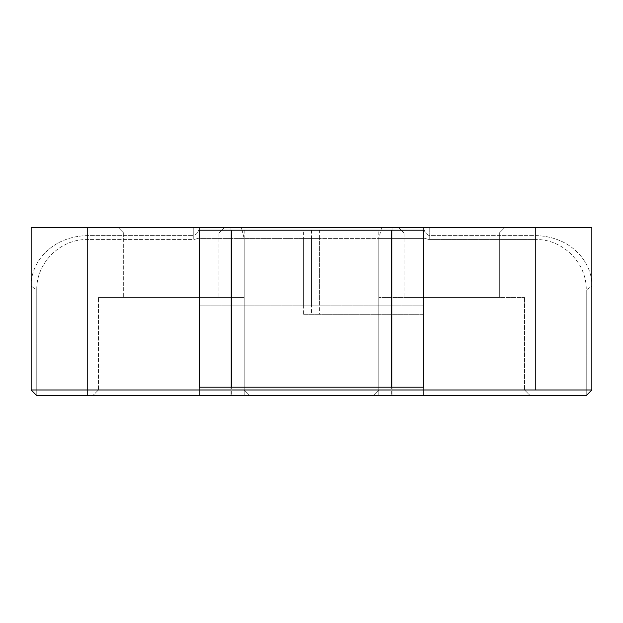 <?xml version="1.0" encoding="UTF-8"?>
<svg xmlns="http://www.w3.org/2000/svg" width="623" height="623" viewBox="0 0 623 623"><rect width="100%" height="100%" fill="white"/><g stroke="black" fill="none" stroke-linecap="round" stroke-linejoin="round"><path stroke-width="0.47" stroke-dasharray="3.12 2.34" d="M451.675 227.395L504.942 227.395L451.675 227.395M171.325 227.395L118.059 227.395L171.325 227.395M423.842 227.395L87.22 227.395L87.22 235.603C50.152 236.53 30.395 263.981 31.15 286.066L36.757 290.038C36.041 263.124 60.306 238.85 87.22 239.575L193.753 239.575L199.352 238.064L199.158 227.395C199.056 231.289 197.257 234.03 193.753 235.619L193.753 239.575L199.352 238.064L199.36 395.605L36.757 395.605L36.757 290.038C36.041 263.124 60.306 238.85 87.22 239.575L193.753 239.575L193.753 235.603L87.22 235.603C50.152 236.53 30.395 263.981 31.15 286.066L31.15 389.998L36.757 395.605L36.757 290.038L31.15 286.066L31.15 389.998L36.757 395.605L199.36 395.605L199.36 227.395L241.327 227.395L244.216 238.609L244.216 395.605L199.36 395.605L199.36 238.609L244.216 238.609L199.36 238.609L199.36 227.395L199.36 395.605L199.36 238.609L303.596 238.609L303.596 314.304L423.64 314.304L423.64 238.609L423.64 395.605L586.243 395.605L586.243 290.038L586.243 395.605L591.85 389.998L591.85 286.066L586.243 290.038C586.959 263.116 562.694 238.85 535.78 239.575C562.694 238.85 586.959 263.116 586.243 290.038L591.85 286.066C592.605 263.981 572.856 236.53 535.78 235.603L429.247 235.603C425.743 234.03 423.944 231.289 423.842 227.395L423.64 238.064L429.247 239.582L535.78 239.575L429.247 239.575L429.247 235.619C425.743 234.03 423.944 231.289 423.842 227.395L591.85 227.395L423.842 227.395M31.15 227.395L87.22 227.395L87.22 239.575L87.22 235.603L193.753 235.603C197.257 234.03 199.056 231.289 199.158 227.395L31.15 227.395L31.15 286.066L31.15 227.395M171.325 395.605L249.823 395.605L171.325 395.605M451.675 395.605L373.177 395.605L451.675 395.605M244.216 395.605L392.046 395.605L378.784 395.605L378.784 238.609L381.673 227.395L392.046 227.395L392.046 395.605L199.36 395.605L199.36 238.609L423.64 238.609L378.784 238.609L378.784 395.605L378.784 238.609L381.673 227.395L423.64 227.395L423.64 238.609L319.404 238.609L319.404 314.304L423.64 314.304L423.64 395.605L378.784 395.605L423.64 395.605L423.64 238.064L429.247 239.582L429.247 227.395L429.247 235.611L535.78 235.603L535.78 227.395L535.78 235.603C572.856 236.53 592.605 263.981 591.85 286.066L591.85 389.998L586.243 395.605L423.64 395.605L423.64 238.609L423.64 395.605L199.36 395.605L392.046 395.605L392.046 227.395L230.954 227.395L230.954 395.605L230.954 227.395L241.327 227.395L244.216 238.609L244.216 395.605L244.216 238.609M499.335 233.002L404.015 233.002L499.335 233.002L499.335 297.483L404.015 297.483L524.566 297.483L378.784 297.483L499.335 297.483L499.335 233.002L404.015 233.002L499.335 233.002L504.942 227.395L499.335 233.002M171.325 233.002L218.984 233.002L171.325 233.002M98.434 389.998L244.216 389.998L98.434 389.998L244.216 389.998L98.434 389.998L92.827 395.605L98.434 389.998L98.434 297.483L244.216 297.483L98.434 297.483L244.216 297.483L98.434 297.483L98.434 389.998M451.675 389.998L524.566 389.998L451.675 389.998M303.596 238.609L319.404 238.609M231.359 238.609L231.359 395.605M303.596 314.304L319.404 314.304M311.5 238.609L311.5 314.304M391.641 238.609L391.641 395.605M378.784 238.609L423.64 238.609L423.64 395.605L378.784 395.605M451.675 297.483L524.566 297.483L451.675 297.483M171.325 297.483L123.666 297.483L171.325 297.483M303.596 305.893L303.596 230.199L199.36 230.199L199.36 305.893L423.64 305.893L423.64 230.199L319.404 230.199L319.404 305.893M378.784 230.199L391.641 230.199L378.784 230.199L378.784 387.195L391.641 387.195L378.784 387.195M303.596 230.199L319.404 230.199M231.359 230.199L244.216 230.199L231.359 230.199M423.64 387.195L423.64 305.893L199.36 305.893L199.36 387.195L423.64 387.195M231.359 387.195L244.216 387.195L231.359 387.195M244.216 230.199L244.216 387.195M311.5 230.199L311.5 305.893M193.753 227.395L193.753 235.603L193.753 227.395M404.015 233.002L404.015 297.483L404.015 233.002L398.409 227.395L404.015 233.002M218.984 233.002L224.591 227.395L218.984 233.002L218.984 297.483L218.984 233.002M123.666 233.002L118.059 227.395L123.666 233.002L123.666 297.483L123.666 233.002M244.216 297.483L244.216 389.998L249.823 395.605L244.216 389.998L244.216 297.483M378.784 389.998L373.177 395.605L378.784 389.998L378.784 297.483L378.784 389.998M524.566 389.998L530.173 395.605L524.566 389.998L524.566 297.483L524.566 389.998"/><path stroke-width="0.93" d="M87.22 227.395L31.15 227.395L31.15 389.998L591.85 389.998L591.85 227.395L31.15 227.395L31.15 389.998L36.757 395.605L586.243 395.605L591.85 389.998L591.85 227.395L87.22 227.395L87.22 389.998L591.85 389.998L586.243 395.605L36.757 395.605L31.15 389.998L87.22 389.998L87.22 395.605L87.22 227.395M591.85 286.066L591.85 227.395L591.85 286.066M391.641 230.199L423.64 230.199L423.64 387.195L199.36 387.195L199.36 230.199L391.641 230.199L391.641 387.195M231.359 230.199L231.359 387.195M535.78 389.998L535.78 227.395L535.78 389.998"/></g></svg>
